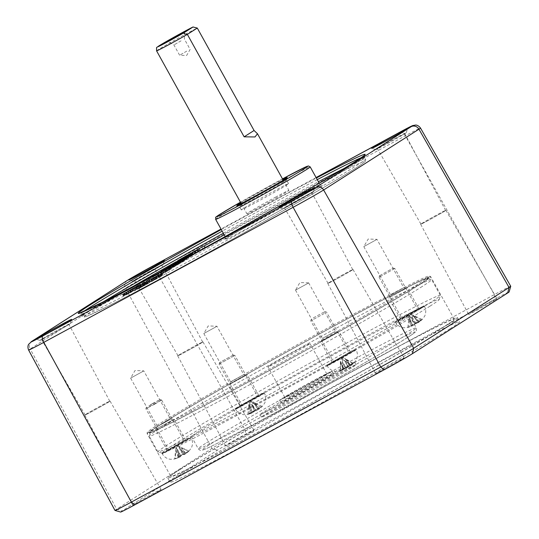 <?xml version="1.0" encoding="UTF-8"?>
<svg xmlns="http://www.w3.org/2000/svg" width="539" height="539" viewBox="0 0 539 539"><rect width="100%" height="100%" fill="white"/><g stroke="black" fill="none" stroke-linecap="round" stroke-linejoin="round"><path stroke-width="0.4" stroke-dasharray="2.69 2.02" d="M269.318 365.86A24.033 0.586 151 0 1 292.63 352.526A24.033 0.586 151 0 1 309.972 343.579A24.033 0.586 151 0 1 308.584 344.589A24.033 0.586 151 0 1 285.272 357.923A24.033 0.586 151 0 1 267.937 366.877A24.033 0.586 151 0 1 269.318 365.86M286.209 396.327A24.033 0.586 151 0 1 309.521 382.993A24.033 0.586 151 0 1 326.856 374.046A24.033 0.586 151 0 1 325.475 375.056A24.033 0.586 151 0 1 302.163 388.39A24.033 0.586 151 0 1 284.821 397.344A24.033 0.586 151 0 1 286.209 396.327M330.38 372.402A30.036 0.734 -29 0 0 332.112 371.128A30.036 0.734 -29 0 0 310.437 382.319A30.036 0.734 -29 0 0 281.304 398.988A30.036 0.734 -29 0 0 279.566 400.255A30.036 0.734 -29 0 0 301.24 389.064A30.036 0.734 -29 0 0 330.38 372.402M331.835 375.029A30.036 0.734 -29 0 0 333.567 373.756A30.036 0.734 -29 0 0 311.899 384.947A30.036 0.734 -29 0 0 282.759 401.616A30.036 0.734 -29 0 0 281.021 402.882A30.036 0.734 -29 0 0 302.696 391.691A30.036 0.734 -29 0 0 331.835 375.029M351.468 364.391A54.068 1.321 -29 0 0 354.588 362.107A54.068 1.321 -29 0 0 315.578 382.245A54.068 1.321 -29 0 0 263.126 412.247A54.068 1.321 -29 0 0 260.007 414.531A54.068 1.321 -29 0 0 299.017 394.393A54.068 1.321 -29 0 0 351.468 364.391M352.924 367.019A54.068 1.321 -29 0 0 356.043 364.735A54.068 1.321 -29 0 0 317.033 384.873A54.068 1.321 -29 0 0 264.582 414.875A54.068 1.321 -29 0 0 261.462 417.159A54.068 1.321 -29 0 0 300.472 397.021A54.068 1.321 -29 0 0 352.924 367.019M338.33 331.748L320.543 341.497L338.33 331.748M349.979 352.762L332.192 362.511L349.979 352.762M156.256 429.037L174.043 419.288L156.256 429.037M167.905 450.052L185.685 440.302L167.905 450.052M229.486 384.422L247.273 374.672L229.486 384.422M241.135 405.429L258.915 395.68L241.135 405.429M389.468 297.515L407.255 287.765L389.468 297.515M401.117 318.522L418.897 308.773L401.117 318.522M430.048 306.118A158.453 3.874 151 0 1 278.009 393.12A158.453 3.874 151 0 1 162.098 453.117A158.453 3.874 151 0 1 171.153 446.353A158.453 3.874 151 0 1 326.526 357.532A158.453 3.874 151 0 1 439.191 299.522A158.453 3.874 151 0 1 430.048 306.118M167.238 445.059A161.457 3.941 -29 0 0 157.927 451.891A161.457 3.941 -29 0 0 158.021 451.951A161.457 3.941 -29 0 0 276.123 390.809A161.457 3.941 -29 0 0 431.045 302.163A161.457 3.941 -29 0 0 440.363 295.446A161.457 3.941 -29 0 0 440.356 295.338A161.457 3.941 -29 0 0 323.865 355.477A161.457 3.941 -29 0 0 167.238 445.059M418.399 285.111A158.453 3.874 151 0 1 263.025 373.931A158.453 3.874 151 0 1 150.361 431.941A158.453 3.874 151 0 1 159.504 425.345A158.453 3.874 151 0 1 311.542 338.351A158.453 3.874 151 0 1 427.454 278.346A158.453 3.874 151 0 1 418.399 285.111M422.313 286.404A161.457 3.941 151 0 1 265.687 375.986A161.457 3.941 151 0 1 149.195 436.132A161.457 3.941 151 0 1 149.188 436.024A161.457 3.941 151 0 1 158.506 429.3A161.457 3.941 151 0 1 313.428 340.655A161.457 3.941 151 0 1 431.537 279.519A161.457 3.941 151 0 1 431.624 279.579A161.457 3.941 151 0 1 422.313 286.404M198.756 431.402A124.664 3.045 -29 0 0 191.567 436.678A124.664 3.045 -29 0 0 281.513 390.236A124.664 3.045 -29 0 0 402.444 321.076A124.664 3.045 -29 0 0 409.633 315.8A124.664 3.045 -29 0 0 319.688 362.242A124.664 3.045 -29 0 0 198.756 431.402M450.092 328.729A165.513 4.042 151 0 1 289.544 420.555A165.513 4.042 151 0 1 170.108 482.223A165.513 4.042 151 0 1 179.642 475.223A165.513 4.042 151 0 1 340.19 383.397A165.513 4.042 151 0 1 459.626 321.736A165.513 4.042 151 0 1 450.092 328.729M447.768 324.525A165.513 4.042 151 0 1 287.213 416.351A165.513 4.042 151 0 1 167.777 478.019A165.513 4.042 151 0 1 177.311 471.025A165.513 4.042 151 0 1 337.859 379.2A165.513 4.042 151 0 1 457.301 317.532A165.513 4.042 151 0 1 447.768 324.525M390.425 296.996L406.17 288.358L390.425 296.996M403.293 287.974L390.586 294.941L403.293 287.974M230.429 383.909L246.175 375.272L230.429 383.909M243.298 374.888L230.598 381.855L243.298 374.888M157.24 428.505L172.985 419.868L157.24 428.505M170.108 419.49L157.408 426.45L170.108 419.49M322.133 340.52L337.879 331.883L322.133 340.52M335.002 331.498L322.302 338.465L335.002 331.498M376.505 239.646L363.798 246.613L376.505 239.646M308.214 283.177L295.513 290.137L308.214 283.177M143.32 371.162L130.62 378.122L143.32 371.162M216.51 326.56L203.809 333.526L216.51 326.56M419.396 284.572A159.659 3.901 151 0 1 264.528 373.15A159.659 3.901 151 0 1 149.316 432.628A159.659 3.901 151 0 1 158.513 425.884A159.659 3.901 151 0 1 313.381 337.306A159.659 3.901 151 0 1 428.593 277.821A159.659 3.901 151 0 1 419.396 284.572M142.026 284.767L147.127 282.018A15.463 0.377 -29 0 1 145.328 282.894A24.255 0.593 -29 0 1 144.479 283.231A35.244 0.862 -29 0 1 144.337 283.224A35.244 0.862 -29 0 1 144.412 283.103A34.321 0.835 -29 0 1 145.22 282.49A21.264 0.519 -29 0 1 145.901 282.045A21.264 0.519 -29 0 1 146.628 281.587L144.135 282.894A21.661 0.532 -29 0 0 141.932 284.248A27.826 0.68 -29 0 0 141.872 284.282A27.826 0.68 -29 0 0 140.645 285.104A31.484 0.768 -29 0 0 140.214 285.502A28.041 0.687 -29 0 0 140.221 285.508A28.041 0.687 -29 0 0 140.753 285.36A15.995 0.391 -29 0 0 142.026 284.767L142.902 286.344L148.003 283.595A15.463 0.377 -29 0 1 146.197 284.471A24.255 0.593 -29 0 1 145.355 284.808A35.244 0.862 -29 0 1 145.213 284.801A35.244 0.862 -29 0 1 145.287 284.68A34.321 0.835 -29 0 1 146.096 284.066A21.264 0.519 -29 0 1 146.776 283.622A21.264 0.519 -29 0 1 147.504 283.164L145.011 284.471A21.661 0.532 -29 0 0 142.801 285.825A27.826 0.68 -29 0 0 142.747 285.859A27.826 0.68 -29 0 0 141.521 286.681A31.484 0.768 -29 0 0 141.09 287.078A28.041 0.687 -29 0 0 141.09 287.085A28.041 0.687 -29 0 0 141.629 286.937A15.995 0.391 -29 0 0 142.902 286.344M143.657 285.178L142.781 283.602A16.231 0.398 -29 0 0 151.163 278.535A16.231 0.398 -29 0 0 143.185 282.557A21.095 0.519 -29 0 1 147.753 280.408A21.095 0.519 -29 0 1 142.464 283.757A16.716 0.411 -29 0 0 134.063 288.675A16.716 0.411 -29 0 0 133.099 289.382A16.716 0.411 -29 0 0 141.373 285.219L142.249 286.795A16.716 0.411 -29 0 1 133.975 290.959A16.716 0.411 -29 0 1 134.939 290.251A16.716 0.411 -29 0 1 143.34 285.333A21.095 0.519 -29 0 0 148.629 281.978A21.095 0.519 -29 0 0 144.061 284.134A16.231 0.398 -29 0 1 152.038 280.112A16.231 0.398 -29 0 1 143.657 285.178A20.738 0.505 -29 0 0 138.53 288.25A20.738 0.505 -29 0 0 137.33 289.126A20.738 0.505 -29 0 0 142.249 286.795M142.781 283.602A20.738 0.505 -29 0 0 137.654 286.674A20.738 0.505 -29 0 0 136.461 287.55A20.738 0.505 -29 0 0 141.373 285.219M151.001 279.896L156.404 276.844L152.564 278.852A14.412 0.35 -29 0 1 151.58 279.29A19.431 0.472 -29 0 1 151.344 279.337A19.431 0.472 -29 0 1 151.378 279.283A19.492 0.478 -29 0 1 152.045 278.791A14.614 0.357 -29 0 1 152.362 278.582A14.614 0.357 -29 0 1 153.413 277.935L157.705 275.449L153.096 277.908A15.409 0.377 -29 0 0 148.919 280.381A23.372 0.573 -29 0 0 148.057 280.913A23.372 0.573 -29 0 0 146.776 281.809A23.635 0.579 -29 0 0 146.709 281.904A23.635 0.579 -29 0 0 147.659 281.567A15.995 0.391 -29 0 0 151.001 279.896L151.877 281.473L157.28 278.42L153.433 280.428A14.412 0.35 -29 0 1 152.456 280.866A19.431 0.472 -29 0 1 152.22 280.913A19.431 0.472 -29 0 1 152.247 280.859A19.492 0.478 -29 0 1 152.921 280.368A14.614 0.357 -29 0 1 153.238 280.159A14.614 0.357 -29 0 1 154.282 279.512L158.574 277.026L153.965 279.485A15.409 0.377 -29 0 0 149.795 281.951A23.372 0.573 -29 0 0 148.932 282.49A23.372 0.573 -29 0 0 147.652 283.386A23.635 0.579 -29 0 0 147.585 283.48A23.635 0.579 -29 0 0 148.535 283.143A15.995 0.391 -29 0 0 151.877 281.473M159.605 276.723L161.875 275.523L159.605 276.723L158.735 275.153L157.961 275.692L160.999 273.947L158.735 275.153M155.279 276.992L154.976 277.194A18.124 0.445 -29 0 0 154.43 277.632A18.124 0.445 -29 0 0 154.572 277.619L161.37 273.866A18.124 0.445 -29 0 0 161.916 273.428A18.124 0.445 -29 0 0 161.774 273.441L155.279 276.992M156.155 278.569L155.845 278.771A18.124 0.445 -29 0 0 155.306 279.209A18.124 0.445 -29 0 0 155.441 279.195L162.246 275.442A18.124 0.445 -29 0 0 162.785 274.998A18.124 0.445 -29 0 0 162.65 275.018L156.155 278.569M125.035 294.934L127.305 293.728L125.035 294.934L124.165 293.357L123.391 293.896L126.429 292.158L124.165 293.357M123.33 293.782L123.027 293.984A18.124 0.445 -29 0 0 122.481 294.422A18.124 0.445 -29 0 0 122.616 294.402L129.421 290.649A18.124 0.445 -29 0 0 129.96 290.211A18.124 0.445 -29 0 0 129.825 290.231L123.33 293.782M124.206 295.359L123.896 295.554A18.124 0.445 -29 0 0 123.357 295.999A18.124 0.445 -29 0 0 123.492 295.978L130.297 292.226A18.124 0.445 -29 0 0 130.836 291.788A18.124 0.445 -29 0 0 130.701 291.801L124.206 295.359M283.952 208.02A17.423 0.424 -29 0 0 282.962 208.761A17.423 0.424 -29 0 0 295.702 202.165A17.423 0.424 -29 0 0 312.425 192.598A17.423 0.424 -29 0 0 313.428 191.877A17.423 0.424 -29 0 0 301.038 198.251A17.423 0.424 -29 0 0 283.952 208.02M376.835 148.818A17.423 0.424 -29 0 0 375.838 149.559A17.423 0.424 -29 0 0 388.585 142.963A17.423 0.424 -29 0 0 405.301 133.396A17.423 0.424 -29 0 0 406.305 132.675A17.423 0.424 -29 0 0 393.915 139.049A17.423 0.424 -29 0 0 376.835 148.818M133.888 280.415A17.423 0.424 -29 0 0 132.897 281.156A17.423 0.424 -29 0 0 145.645 274.553A17.423 0.424 -29 0 0 162.36 264.993A17.423 0.424 -29 0 0 163.364 264.265A17.423 0.424 -29 0 0 150.974 270.645A17.423 0.424 -29 0 0 133.888 280.415M40.984 339.631A17.423 0.424 -29 0 0 39.994 340.372A17.423 0.424 -29 0 0 52.734 333.769A17.423 0.424 -29 0 0 69.457 324.208A17.423 0.424 -29 0 0 70.461 323.481A17.423 0.424 -29 0 0 58.071 329.861A17.423 0.424 -29 0 0 40.984 339.631M403.138 358.61A16.204 0.398 -29 0 0 404.075 357.923A16.204 0.398 -29 0 0 392.372 363.966A16.204 0.398 -29 0 0 376.66 372.954A16.204 0.398 -29 0 0 375.723 373.642A16.204 0.398 -29 0 0 387.413 367.605A16.204 0.398 -29 0 0 403.138 358.61M328.615 282.867A14.425 0.35 151 0 1 342.602 274.863A14.425 0.35 151 0 1 353.011 269.487A14.425 0.35 151 0 1 352.183 270.1A14.425 0.35 151 0 1 338.189 278.104A14.425 0.35 151 0 1 327.786 283.474A14.425 0.35 151 0 1 328.615 282.867M496.035 299.401A16.204 0.398 -29 0 0 496.965 298.714A16.204 0.398 -29 0 0 485.268 304.757A16.204 0.398 -29 0 0 469.55 313.745A16.204 0.398 -29 0 0 468.613 314.432A16.204 0.398 -29 0 0 480.31 308.396A16.204 0.398 -29 0 0 496.035 299.401M421.505 223.658A14.425 0.35 151 0 1 435.499 215.654A14.425 0.35 151 0 1 445.908 210.277A14.425 0.35 151 0 1 445.079 210.89A14.425 0.35 151 0 1 431.079 218.895A14.425 0.35 151 0 1 420.676 224.264A14.425 0.35 151 0 1 421.505 223.658M253.074 430.998A16.204 0.398 -29 0 0 254.01 430.317A16.204 0.398 -29 0 0 242.314 436.354A16.204 0.398 -29 0 0 226.596 445.349A16.204 0.398 -29 0 0 225.659 446.029A16.204 0.398 -29 0 0 237.355 439.992A16.204 0.398 -29 0 0 253.074 430.998M178.55 355.255A14.425 0.35 151 0 1 192.538 347.257A14.425 0.35 151 0 1 202.954 341.881A14.425 0.35 151 0 1 202.118 342.487A14.425 0.35 151 0 1 188.124 350.491A14.425 0.35 151 0 1 177.722 355.868A14.425 0.35 151 0 1 178.55 355.255M160.184 490.214A16.204 0.398 -29 0 0 161.121 489.527A16.204 0.398 -29 0 0 149.418 495.563A16.204 0.398 -29 0 0 133.699 504.558A16.204 0.398 -29 0 0 132.769 505.238A16.204 0.398 -29 0 0 144.459 499.202A16.204 0.398 -29 0 0 160.184 490.214M85.661 414.464A14.425 0.35 151 0 1 99.648 406.467A14.425 0.35 151 0 1 110.057 401.09A14.425 0.35 151 0 1 109.228 401.696A14.425 0.35 151 0 1 95.235 409.701A14.425 0.35 151 0 1 84.825 415.077A14.425 0.35 151 0 1 85.661 414.464M285.407 207.232A15.631 0.384 151 0 1 300.573 198.561A15.631 0.384 151 0 1 311.845 192.74A15.631 0.384 151 0 1 310.949 193.4A15.631 0.384 151 0 1 295.79 202.064A15.631 0.384 151 0 1 284.511 207.892A15.631 0.384 151 0 1 285.407 207.232M328.871 282.726A14.108 0.344 151 0 1 342.561 274.897A14.108 0.344 151 0 1 352.735 269.641A14.108 0.344 151 0 1 351.927 270.241A14.108 0.344 151 0 1 338.243 278.063A14.108 0.344 151 0 1 328.062 283.319A14.108 0.344 151 0 1 328.871 282.726M42.453 338.829A15.631 0.384 151 0 1 57.619 330.158A15.631 0.384 151 0 1 68.891 324.337A15.631 0.384 151 0 1 67.988 324.997A15.631 0.384 151 0 1 52.835 333.668A15.631 0.384 151 0 1 41.557 339.489A15.631 0.384 151 0 1 42.453 338.829M85.917 414.329A14.108 0.344 151 0 1 99.607 406.5A14.108 0.344 151 0 1 109.781 401.245A14.108 0.344 151 0 1 108.972 401.838A14.108 0.344 151 0 1 95.288 409.667A14.108 0.344 151 0 1 85.108 414.922A14.108 0.344 151 0 1 85.917 414.329M135.35 279.62A15.631 0.384 151 0 1 150.509 270.949A15.631 0.384 151 0 1 161.781 265.127A15.631 0.384 151 0 1 160.885 265.788A15.631 0.384 151 0 1 145.725 274.459A15.631 0.384 151 0 1 134.447 280.28A15.631 0.384 151 0 1 135.35 279.62M178.813 355.113A14.108 0.344 151 0 1 192.497 347.291A14.108 0.344 151 0 1 202.677 342.036A14.108 0.344 151 0 1 201.862 342.629A14.108 0.344 151 0 1 188.178 350.458A14.108 0.344 151 0 1 177.998 355.713A14.108 0.344 151 0 1 178.813 355.113M378.304 148.023A15.631 0.384 151 0 1 393.463 139.352A15.631 0.384 151 0 1 404.742 133.531A15.631 0.384 151 0 1 403.839 134.191A15.631 0.384 151 0 1 388.68 142.855A15.631 0.384 151 0 1 377.401 148.683A15.631 0.384 151 0 1 378.304 148.023M421.767 223.517A14.108 0.344 151 0 1 435.451 215.688A14.108 0.344 151 0 1 445.632 210.432A14.108 0.344 151 0 1 444.816 211.032A14.108 0.344 151 0 1 431.133 218.854A14.108 0.344 151 0 1 420.952 224.109A14.108 0.344 151 0 1 421.767 223.517M242.867 208.755A27.038 0.66 -29 0 0 241.304 209.9A27.038 0.66 -29 0 0 260.815 199.828A27.038 0.66 -29 0 0 287.038 184.823A27.038 0.66 -29 0 0 288.594 183.684A27.038 0.66 -29 0 0 269.089 193.757A27.038 0.66 -29 0 0 242.867 208.755M180.134 469.496A162.057 3.962 -29 0 0 170.796 476.341A162.057 3.962 -29 0 0 287.745 415.967A162.057 3.962 -29 0 0 444.944 326.055A162.057 3.962 -29 0 0 454.276 319.209A162.057 3.962 -29 0 0 337.333 379.584A162.057 3.962 -29 0 0 180.134 469.496M202.435 249.085L179.649 261.637L184.358 258.639L205.076 247.408M193.508 254.779L172.076 266.468L192.847 254.92L178.315 262.486L198.931 251.322L175.512 264.528L193.508 254.779L193.171 254.172M186.784 259.064L167.831 269.17L191.769 255.89L184.068 260.202L181.313 261.961L186.784 259.064L186.191 257.986M130.451 291.74L133.84 289.76A15.995 0.391 -29 0 1 137.182 288.089A23.635 0.579 -29 0 1 138.125 287.752A23.635 0.579 -29 0 1 138.065 287.853A23.372 0.573 -29 0 1 135.922 289.281A15.409 0.377 -29 0 1 131.745 291.747L127.137 294.206L131.428 291.72A14.614 0.357 -29 0 0 132.796 290.871A19.492 0.478 -29 0 0 133.463 290.373A19.431 0.472 -29 0 0 133.497 290.319A19.431 0.472 -29 0 0 133.261 290.366A14.412 0.35 -29 0 0 132.277 290.811L130.451 291.74L129.576 290.164L127.561 291.235L128.437 292.812M138.402 287.26L143.495 284.504A15.995 0.391 -29 0 1 144.775 283.912A28.041 0.687 -29 0 1 145.308 283.77L145.308 283.77A31.484 0.768 -29 0 1 144.876 284.174A27.826 0.68 -29 0 1 143.596 285.023A21.661 0.532 -29 0 1 141.393 286.377L138.9 287.685A21.264 0.519 -29 0 0 140.308 286.782A34.321 0.835 -29 0 0 141.117 286.169A35.244 0.862 -29 0 0 141.191 286.047A35.244 0.862 -29 0 0 141.05 286.041A24.255 0.593 -29 0 0 140.201 286.377A15.463 0.377 -29 0 0 138.402 287.26L137.526 285.683L135.734 286.627L136.61 288.203M171.227 269.001L161.633 274.459L169.327 269.958L168.451 268.382L168.013 268.692L168.889 270.268L149.936 280.556L158.513 275.672L151.951 279.532L151.075 277.956L151.499 277.652L152.369 279.229L171.227 269.001L171.847 268.563L170.971 266.987L170.358 267.432L171.227 269.001M157.637 274.102L153.292 276.83L170.358 267.432L149.06 278.98L148.515 279.37L149.384 280.947L149.936 280.556L149.06 278.98L157.637 274.102L158.513 275.672M179.379 263.78L153.952 278.016L179.379 263.78L178.51 262.21L173.693 265.276L174.569 266.852M180.093 260.991L180.969 262.567L162.017 272.855L183.307 261.307L173.713 266.758L181.4 262.257L180.531 260.681M160.588 271.669L161.464 273.246L162.017 272.855L161.141 271.279M163.627 270.046L164.449 271.535L164.031 271.831L163.155 270.255M183.051 259.293L183.927 260.869L183.307 261.307L182.566 259.96M510.743 286.27A29.207 0.714 -29 0 0 494.324 294.611L244.976 429.677A29.207 0.714 -29 0 0 211.982 448.421L116.646 509.187A29.207 0.714 -29 0 0 114.962 510.42M126.429 292.158L127.292 293.728L126.422 292.151M123.391 293.896L124.28 295.48L123.391 293.896M127.137 294.206L126.267 292.63L130.559 290.144A14.614 0.357 -29 0 0 131.92 289.295A19.492 0.478 -29 0 0 132.594 288.803A19.431 0.472 -29 0 0 132.621 288.742A19.431 0.472 -29 0 0 132.385 288.789A14.412 0.35 -29 0 0 131.408 289.234L129.576 290.164M126.267 292.63L130.876 290.171L131.745 291.747M130.876 290.171A15.409 0.377 -29 0 0 135.046 287.705A23.372 0.573 -29 0 0 137.189 286.276A23.635 0.579 -29 0 0 137.256 286.175A23.635 0.579 -29 0 0 136.306 286.512A15.995 0.391 -29 0 0 132.965 288.19L133.84 289.76M132.965 288.19L127.561 291.235M157.961 275.692L158.85 277.268L157.961 275.692M160.999 273.947L161.862 275.517L160.999 273.947M156.404 276.844L157.28 278.42M157.705 275.449L158.574 277.026M153.096 277.908L153.965 279.485M143.185 282.557L144.061 284.134M142.464 283.757L143.34 285.333M134.649 290.164L133.773 288.587L138.024 286.108A21.264 0.519 -29 0 0 139.433 285.205A34.321 0.835 -29 0 0 140.241 284.599A35.244 0.862 -29 0 0 140.315 284.471A35.244 0.862 -29 0 0 140.174 284.471A24.255 0.593 -29 0 0 139.325 284.801A15.463 0.377 -29 0 0 137.526 285.683M133.773 288.587L135.767 287.516L136.637 289.093M135.767 287.516L138.206 286.148L139.082 287.725M138.206 286.148L140.517 284.801L141.393 286.377M140.517 284.801A21.661 0.532 -29 0 0 142.727 283.453A27.826 0.68 -29 0 0 144.007 282.598A31.484 0.768 -29 0 0 144.439 282.2A28.041 0.687 -29 0 0 144.432 282.193A28.041 0.687 -29 0 0 143.9 282.335A15.995 0.391 -29 0 0 142.626 282.928L140.383 284.08L141.258 285.657M140.383 284.08L138.516 285.084L139.385 286.66M138.516 285.084L137.047 285.892L137.923 287.469M137.047 285.892L135.734 286.627M148.919 281.068L149.795 282.645M150.88 279.108L151.749 280.684M146.392 281.574L147.268 283.15M143.967 283.784L144.843 285.36M145.934 282.726L146.81 284.302M147.699 281.756L148.575 283.332M160.757 272.882L161.633 274.459M166.834 269.096L167.71 270.672M160.696 272.539L161.572 274.115M155.636 275.53L156.512 277.107M153.292 276.83L154.161 278.4M157.092 274.472L157.961 276.049M152.422 277.376L153.292 278.953M166.079 269.588L166.955 271.164M161.309 272.505L162.185 274.082M173.693 265.276L153.083 276.44L176.098 263.51L176.974 265.087M176.098 263.51L178.51 262.21M172.103 266.057L172.979 267.634M165.143 269.83L166.019 271.407M168.828 267.479L169.704 269.055M166.423 268.786L167.292 270.362M162.738 271.13L163.607 272.707M156.31 274.614L157.186 276.19M160.198 272.134L161.073 273.711M157.792 273.441L158.661 275.018M153.083 276.44L153.952 278.016M172.864 265.235L173.713 266.758M178.914 261.402L179.79 262.978M172.776 264.838L173.646 266.414M167.717 267.829L168.592 269.406M165.372 269.129L166.241 270.706M169.259 266.94L170.041 268.355M169.832 266.596L170.593 267.977M164.536 269.743L165.372 271.252M178.268 262.082L179.029 263.463M173.39 264.804L174.265 266.381M185.301 258.471L185.935 259.609M180.444 260.384L181.313 261.961M183.321 258.861L184.068 260.202M190.483 255.641L190.914 256.429M191.365 255.156L191.769 255.89M167.757 267.088L168.633 268.658M167.097 267.836L167.831 269.17M173.915 265.868L181.387 261.684L170.378 267.755L173.915 265.868L173.046 264.299M178.301 261.516L179.177 263.093M180.518 260.108L181.387 261.684M169.509 266.178L170.378 267.755M192.322 254.637L192.686 255.304M174.643 262.951L175.512 264.528M195.118 253.101L195.381 253.586M195.987 252.629L196.223 253.047M180.221 259.488L181.097 261.058M177.446 260.91L178.315 262.486M176.421 261.9L177.156 263.227M191.972 253.343L192.847 254.92M188.61 255.19L189.485 256.766M172.48 264.076L173.356 265.653M171.321 265.114L172.076 266.468M201.795 247.138L202.664 248.708M197.8 249.678L198.675 251.255M190.84 253.451L191.709 255.028M194.673 251.376L195.394 252.676M192.113 252.407L192.989 253.984M188.428 254.758L189.304 256.335M182 258.235L182.876 259.811M186.049 256.045L186.763 257.332M183.482 257.063L184.358 258.639M178.827 260.162L179.649 261.637M120.621 512.05A25.057 0.613 151 0 1 122.057 510.979L217.392 450.213A25.057 0.613 151 0 1 245.69 434.138L495.038 299.071A25.057 0.613 151 0 1 509.126 291.929M181.043 40.836L173.915 44.953L181.043 40.836M186.757 51.138L179.622 55.247L186.757 51.138M275.368 197.261A24.033 0.586 151 0 1 288.884 190.395A24.033 0.586 151 0 1 260.357 206.828A24.033 0.586 151 0 1 246.849 213.693A24.033 0.586 151 0 1 275.368 197.261M232.902 355.241L219.595 362.538L232.902 355.241M219.548 363.859L234.889 355.437L219.548 363.859M257.393 408.771L262.035 406.5L247.63 414.43L257.393 408.771M236.035 408.212A16.52 0.404 151 0 1 251.976 399.076A16.52 0.404 151 0 1 264.171 392.769A16.52 0.404 151 0 1 263.409 393.349A16.52 0.404 151 0 1 247.468 402.485A16.52 0.404 151 0 1 235.273 408.791A16.52 0.404 151 0 1 236.035 408.212M242.26 404.836L257.602 396.408L242.26 404.836M251.053 412.773L249.759 405.82L248.924 403.879L248.782 406.298L251.477 413.204L252.461 412.719A33.02 10.874 67.9 0 1 251.053 412.773A30.703 23.932 -54.6 0 0 252.825 411.884A30.703 23.932 -54.6 0 0 254.556 410.873L252.111 404.54L256.092 410.752A33.02 11.043 -124.9 0 1 254.556 410.873M256.092 410.752L258.08 409.62L254.098 403.408L251.78 402.323L252.111 404.54M259.306 408.818L258.329 409.303A33.02 11.043 -124.9 0 0 259.03 407.976L253.916 403.374L252.751 401.696L254.893 402.889L259.306 408.818A33.02 30.858 -140 0 0 262.23 406.406A30.703 8.759 24 0 1 262.203 406.433A30.703 8.759 24 0 1 261.044 407.174A33.02 31.026 74.8 0 1 258.08 409.62M253.236 402.633L258.282 409.411L253.916 403.374M259.03 407.976A30.703 23.056 -4.8 0 1 257.319 408.966A30.703 23.056 -4.8 0 1 255.526 409.876L251.565 404.648L254.698 411.27A33.02 10.874 67.9 0 0 255.526 409.876M254.698 411.27L252.71 412.402L249.577 405.779L249.894 403.246L251.565 404.648M235.273 408.791L235.496 409.189A16.52 0.404 151 0 1 236.257 408.609A16.52 0.404 151 0 1 252.198 399.473A16.52 0.404 151 0 1 264.393 393.167A16.52 0.404 151 0 1 263.632 393.746A16.52 0.404 151 0 1 247.691 402.882A16.52 0.404 151 0 1 235.496 409.189C237.335 412.328 240.057 414.161 243.662 414.686L247.63 414.43A33.041 33.041 0 0 0 251.625 413.144L251.477 413.204A33.02 31.026 74.8 0 1 247.852 414.343A30.703 7.883 -81.4 0 0 249.038 413.568A33.02 30.858 -140 0 0 252.71 412.402M249.49 404.843L252.569 412.712L249.759 405.82M249.894 403.246L249.813 402.337L251.652 401.339L252.751 401.696M251.78 402.323L251.033 401.744L249.186 402.741L248.924 403.879M251.033 401.744L251.652 401.339M249.813 402.337L249.186 402.741M261.044 407.174L254.098 403.408M262.23 406.406L254.893 402.889M249.038 413.568L249.577 405.779M247.852 414.343L248.782 406.298M379.88 275.53L393.234 268.058L379.88 275.53M394.528 268.651L379.112 277.268L394.528 268.651M417.173 322.43L407.612 327.523L422.084 319.411L417.173 322.43M423.513 306.085A16.52 0.404 151 0 1 424.153 305.862A16.52 0.404 151 0 1 411.951 313.085A16.52 0.404 151 0 1 395.889 321.662A16.52 0.404 151 0 1 395.255 321.884A16.52 0.404 151 0 1 407.457 314.661A16.52 0.404 151 0 1 423.513 306.085M417.24 309.629L401.824 318.239L417.24 309.629M414.74 323.393L412.18 317.39L411.816 315.268L414.141 316.339L418.143 322.484L416.182 323.535A33.02 9.15 -125.7 0 1 414.74 323.393A30.703 23.48 -49.8 0 1 412.989 324.444A30.703 23.48 -49.8 0 1 411.203 325.388L409.808 318.731L412.517 325.596A33.02 9.318 66.8 0 1 411.203 325.388M395.255 321.884L395.478 322.282A16.52 0.404 151 0 1 407.679 315.059A16.52 0.404 151 0 1 423.735 306.489A16.52 0.404 151 0 1 424.375 306.26A16.52 0.404 151 0 1 412.173 313.482A16.52 0.404 151 0 1 396.111 322.059A16.52 0.404 151 0 1 395.478 322.282C397.317 325.421 400.039 327.254 403.644 327.779L407.612 327.523A33.041 33.041 0 0 0 407.969 327.429A30.703 7.445 -82.4 0 1 407.821 327.463A33.02 31.417 85.6 0 0 411.479 326.236L412.604 325.623L409.808 318.731M407.969 327.429A30.703 7.445 -82.4 0 0 408.912 326.971L409.499 319.034L412.611 325.724A33.02 31.585 -135.2 0 1 408.912 326.971M412.611 325.724L414.572 324.673L411.459 317.983L409.815 316.494L409.499 319.034M418.837 321.547L413.831 316.649L418.23 322.612A33.02 9.15 -125.7 0 0 418.837 321.547A30.703 24.356 -7 0 1 417.112 322.591A30.703 24.356 -7 0 1 415.306 323.541A33.02 9.318 66.8 0 1 414.572 324.673M418.143 322.484A33.02 31.417 85.6 0 0 421.134 319.957A30.703 6.569 23.9 0 0 422.219 319.472A33.02 31.585 -135.2 0 1 419.746 321.608A33.02 31.585 -135.2 0 1 419.268 321.972L418.19 322.679L413.831 316.649M415.306 323.541L411.459 317.983M422.219 319.472L411.621 314.48L409.761 315.531L409.815 316.494M412.699 314.87L413.272 316.009M407.821 327.463L409.189 315.787L411.048 314.736L411.816 315.268M408.933 316.892L409.566 317.922M409.189 315.787L409.761 315.531M411.621 314.48L411.048 314.736M421.134 319.957L414.141 316.339M152.396 403.603L148.629 406.069L160.022 399.588L152.396 403.603M154.706 404.162L145.901 408.798L152.854 404.688L161.66 400.053L154.706 404.162M162.044 453.407A16.52 0.404 151 0 1 174.798 445.881A16.52 0.404 151 0 1 190.941 437.392A16.52 0.404 151 0 1 178.187 444.918A16.52 0.404 151 0 1 162.044 453.407L162.266 453.811A16.52 0.404 151 0 1 175.02 446.279A16.52 0.404 151 0 1 191.163 437.789A16.52 0.404 151 0 1 178.409 445.315A16.52 0.404 151 0 1 162.266 453.811C164.105 456.944 166.827 458.777 170.432 459.302L174.4 459.046L189.149 450.826L174.407 459.046A33.041 33.041 0 0 0 174.879 458.925A30.703 3.025 -83.3 0 0 174.885 458.925A30.703 3.025 -83.3 0 0 175.108 458.79L175.963 450.725L178.928 457.496A33.02 32.738 -156.9 0 1 175.108 458.79M177.419 445.14L168.613 449.769L181.69 442.33L184.372 441.03L177.419 445.14M188.94 451.076L179.278 446.521L184.473 454.451L185.847 453.636A33.02 32.738 -156.9 0 0 188.94 451.076A30.703 2.149 25.1 0 1 188.919 451.103A30.703 2.149 25.1 0 1 188.791 451.17A30.703 2.149 25.1 0 1 188.509 451.197L181.252 447.7L185.396 453.764A33.02 32.569 112.3 0 0 188.509 451.197M185.396 453.764L183.658 454.687L179.507 448.623L178.928 446.622L181.252 447.7M179.157 456.25L176.933 449.701L179.871 456.829L178.476 457.624A33.02 32.569 112.3 0 1 174.676 458.911L175.93 448.293L179.851 456.809A33.02 3.49 66.9 0 1 179.157 456.25A30.703 24.349 -37 0 0 182.829 454.202A33.02 3.322 -125.2 0 0 183.658 454.687M178.928 457.496L180.666 456.573L177.702 449.809L176.28 448.192L175.963 450.725M184.459 453.737L179.979 448.192L184.473 454.451A33.02 3.322 -125.2 0 0 184.459 453.737A30.703 25.225 -20.5 0 1 180.787 455.785A33.02 3.49 66.9 0 1 180.666 456.573M176.28 448.192L176.112 447.229L175.93 448.293M178.928 446.622L178.268 446.09L179.278 446.521M178.045 446.157L176.112 447.229M176.341 447.168L178.268 446.09M182.829 454.202L179.507 448.623M180.787 455.785L177.702 449.809M313.28 317.902L324.923 311.603L313.28 317.902M324.229 313.543L310.794 320.806L324.229 313.543M341.409 370.037L354.076 362.868L341.409 370.037M351.569 352.102A16.52 0.404 151 0 1 335.925 360.867A16.52 0.404 151 0 1 326.937 365.422A16.52 0.404 151 0 1 331.209 362.727A16.52 0.404 151 0 1 346.853 353.961A16.52 0.404 151 0 1 355.841 349.4A16.52 0.404 151 0 1 351.569 352.102M346.941 354.514L333.506 361.784L346.941 354.514M352.951 363.434L344.637 358.24L346.361 359.681L350.882 365.489A33.02 23.689 -126.2 0 0 352.951 363.434A30.703 16.884 15.4 0 1 351.704 364.148A30.703 16.884 15.4 0 1 350.343 364.795L344.623 360.517L348.181 366.904A33.02 23.521 71 0 0 350.343 364.795M348.181 366.904L345.964 368.13L342.406 361.743L342.508 359.345L344.623 360.517M343.249 369.72L343.235 369.794A33.02 23.521 71 0 1 340.459 370.583L340.365 360.604L340.641 362.774L343.249 369.72A33.02 22.901 68 0 1 340.486 370.333A30.703 17.484 -72.4 0 0 343.114 368.797A33.02 22.732 -128.6 0 0 345.964 368.13M340.459 370.583A30.703 17.76 -74.7 0 0 341.766 369.97A30.703 17.76 -74.7 0 0 343.067 369.222L342.386 361.939L345.937 368.386A33.02 23.689 -126.2 0 1 343.067 369.222M345.937 368.386L348.154 367.16L344.603 360.712L342.494 359.493L342.386 361.939M350.876 365.57L350.876 365.57A33.02 22.732 -128.6 0 0 352.924 363.677A30.703 18.36 15.8 0 1 350.303 365.213A33.02 22.901 68 0 1 348.154 367.16M342.494 359.493L342.083 358.718L340.715 359.432L340.365 360.604L343.734 369.586M342.508 359.345L342.09 358.624L343.464 357.909L344.637 358.24L350.471 365.86M342.09 358.624L340.715 359.432M342.083 358.718L343.464 357.909M343.114 368.797L342.406 361.743M340.486 370.333L340.641 362.774M350.303 365.213L344.603 360.712M352.924 363.677L346.361 359.681M205.453 443.482A124.664 3.045 -29 0 0 198.264 448.758A124.664 3.045 -29 0 0 288.21 402.316A124.664 3.045 -29 0 0 409.141 333.156A124.664 3.045 -29 0 0 416.33 327.88A124.664 3.045 -29 0 0 326.385 374.322A124.664 3.045 -29 0 0 205.453 443.482M408.138 337.111A121.659 2.971 151 0 1 270.726 415.185A121.659 2.971 151 0 1 209.368 444.783A121.659 2.971 151 0 1 346.779 366.709A121.659 2.971 151 0 1 408.138 337.111M156.546 426.949A162.057 3.962 -29 0 0 147.214 433.794A162.057 3.962 -29 0 0 264.157 373.419A162.057 3.962 -29 0 0 421.357 283.507A162.057 3.962 -29 0 0 430.695 276.662A162.057 3.962 -29 0 0 313.745 337.037A162.057 3.962 -29 0 0 156.546 426.949M140.645 285.104L141.521 286.681M146.628 281.587L147.504 283.164M146.776 281.809L147.652 283.386M153.413 277.935L154.282 279.512M154.976 277.194L155.845 278.771M123.027 293.984L123.896 295.554M240.832 202.846A28.836 0.707 151 0 1 282.867 179.548M285.003 181.151A27.038 0.66 -29 0 0 286.559 180.006A27.038 0.66 -29 0 0 267.048 190.078A27.038 0.66 -29 0 0 240.825 205.076A27.038 0.66 -29 0 0 239.269 206.221A27.038 0.66 -29 0 0 258.781 196.149A27.038 0.66 -29 0 0 285.003 181.151M215.62 219.326A54.068 1.321 151 0 1 218.74 217.042A54.068 1.321 151 0 1 271.184 187.046A54.068 1.321 151 0 1 310.201 166.901M282.51 178.894A52.27 1.28 -29 0 0 240.475 202.199L282.51 178.894M319.337 187.821A55.874 1.368 151 0 1 256.234 223.672A55.874 1.368 151 0 1 228.037 237.275A55.874 1.368 151 0 1 291.141 201.424A55.874 1.368 151 0 1 319.337 187.821M228.637 234.903A54.068 1.321 -29 0 0 225.524 237.187A54.068 1.321 -29 0 0 264.541 217.042A54.068 1.321 -29 0 0 316.993 187.046A54.068 1.321 -29 0 0 320.105 184.762A54.068 1.321 -29 0 0 281.088 204.908A54.068 1.321 -29 0 0 228.637 234.903M343.902 168.592A162.212 3.962 151 0 1 365.604 158.917A162.212 3.962 151 0 1 356.259 165.776A162.212 3.962 151 0 1 198.911 255.769A162.212 3.962 151 0 1 81.861 316.204A162.212 3.962 151 0 1 91.199 309.346A162.212 3.962 151 0 1 101.561 302.925M130.62 287.86A160.406 3.921 -29 0 0 93.55 310.127A160.406 3.921 -29 0 0 174.495 271.077A160.406 3.921 -29 0 0 355.659 168.148A160.406 3.921 -29 0 0 224.231 234.863M221.28 229.533A164.011 4.009 151 0 1 316.359 178.005M83.282 311.737A162.212 3.962 -29 0 0 80.695 314.102A162.212 3.962 -29 0 0 197.746 253.667A162.212 3.962 -29 0 0 355.093 163.674A162.212 3.962 -29 0 0 364.438 156.822A162.212 3.962 -29 0 0 361.063 157.765M317.262 179.635A162.212 3.962 -29 0 0 222.176 231.143M204.274 245.966A160.406 3.921 -29 0 0 199.032 248.897M194.66 251.342A160.406 3.921 -29 0 0 176.3 261.684M28.621 350.074A26.984 0.66 151 0 1 30.177 348.928L116.646 509.187L122.057 510.979M31.895 341.268A6.01 5.579 57.5 0 0 30.177 348.928L125.513 288.163A26.984 0.66 151 0 1 155.993 270.847L405.341 135.781L494.324 294.611L495.038 299.071M400.693 131.738A6.01 2.223 -118.4 0 1 405.341 135.781A26.984 0.66 151 0 1 420.514 128.073M151.338 266.798A6.01 2.223 -118.4 0 1 155.993 270.847L244.976 429.677L245.69 434.138M127.231 280.502A6.01 5.579 57.5 0 0 125.513 288.163L211.982 448.421L217.392 450.213M316.11 177.553L221.017 229.062M223.341 233.246A162.212 3.962 151 0 1 318.428 181.737M127.938 291.134L128.814 292.711M129.198 290.501L130.074 292.077M125.446 292.515L126.321 294.092M123.957 293.391L124.826 294.968M122.616 294.402L123.492 295.978M123.242 294.132L124.118 295.709M124.502 293.492L125.378 295.069M126.995 292.118L127.871 293.694M128.491 291.235L129.367 292.812M129.421 290.649L130.297 292.226M129.825 290.231L130.701 291.801M124.819 292.967L125.695 294.543M125.769 292.448L126.645 294.024M126.234 292.219L127.11 293.795M126.086 292.428L126.961 294.004M125.661 292.697L126.537 294.274M125.001 293.081L125.877 294.658M124.051 293.607L124.927 295.183M123.593 293.836L124.462 295.412M123.734 293.627L124.61 295.204M131.408 289.234L132.277 290.811M132.385 288.789L133.261 290.366M132.594 288.803L133.463 290.373M131.92 289.295L132.796 290.871M130.559 290.144L131.428 291.72M128.417 291.41L129.286 292.987M128.504 291.451L129.373 293.027M135.046 287.705L135.922 289.281M137.189 286.276L138.065 287.853M136.306 286.512L137.182 288.089M130.263 289.699L131.132 291.276M156.451 276.709L157.327 278.286M155.198 277.342L156.067 278.919M158.951 275.335L159.82 276.911M160.44 274.452L161.316 276.029M161.37 273.866L162.246 275.442M161.774 273.441L162.65 275.018M161.148 273.711L162.023 275.288M159.888 274.351L160.763 275.928M157.395 275.725L158.271 277.302M155.906 276.608L156.775 278.185M154.572 277.619L155.441 279.195M159.571 274.877L160.447 276.453M158.621 275.402L159.497 276.972M158.163 275.624L159.032 277.201M158.304 275.422L159.18 276.999M159.389 274.762L160.265 276.339M160.339 274.236L161.215 275.813M160.804 274.007L161.68 275.584M160.656 274.216L161.532 275.793M160.231 274.486L161.107 276.062M154.39 277.922L155.266 279.498M152.564 278.852L153.433 280.428M151.58 279.29L152.456 280.866M151.378 279.283L152.247 280.859M152.045 278.791L152.921 280.368M155.549 276.675L156.425 278.245M155.468 276.628L156.337 278.205M148.919 280.381L149.795 281.951M147.659 281.567L148.535 283.143M153.709 278.38L154.578 279.957M139.325 284.801L140.201 286.377M140.174 284.471L141.05 286.041M140.241 284.599L141.117 286.169M139.433 285.205L140.308 286.782M138.024 286.108L138.9 287.685M135.74 287.476L136.616 289.045M142.727 283.453L143.596 285.023M144.007 282.598L144.876 284.174M144.439 282.2L145.308 283.77L144.432 282.193M143.9 282.335L144.775 283.912M142.626 282.928L143.495 284.504M147.127 282.018L148.003 283.595M145.328 282.894L146.197 284.471M144.479 283.231L145.355 284.808M144.412 283.103L145.287 284.68M145.22 282.49L146.096 284.066M148.912 280.226L149.788 281.803M148.892 280.186L149.761 281.756M144.135 282.894L145.011 284.471M141.932 284.248L142.801 285.825M140.214 285.502L141.09 287.078L140.221 285.508M140.753 285.36L141.629 286.937M158.264 273.987L159.14 275.564M160.211 272.956L161.087 274.526M170.344 266.286L171.213 267.863M172.413 265.478L173.16 266.832M174.232 263.665L175.067 265.168M189.048 254.947L189.896 256.483M156.579 50.855A24.033 0.586 151 0 1 185.106 34.415A24.033 0.586 151 0 1 197.287 28.062M416.182 323.535L412.18 317.39M411.479 326.236L408.771 319.364M419.268 321.972L414.868 316.009M178.476 457.624L175.674 450.813M185.847 453.636L181.542 447.619M351.792 352.499A16.52 0.404 151 0 1 336.147 361.265A16.52 0.404 151 0 1 327.16 365.819A16.52 0.404 151 0 1 331.424 363.124A16.52 0.404 151 0 1 347.076 354.359A16.52 0.404 151 0 1 356.057 349.804A16.52 0.404 151 0 1 351.792 352.499M343.235 369.794L340.635 362.848M350.882 365.489L346.368 359.607M326.856 374.046L309.972 343.579M333.567 373.756L332.112 371.128M356.043 364.735L354.588 362.107M350.586 352.317L338.937 331.303M185.685 440.302L174.043 419.288M258.915 395.68L247.273 374.672M418.897 308.773L407.255 287.765M162.098 453.117L158.021 451.951M150.361 431.941L149.188 436.024M157.927 451.891L149.195 436.132M409.633 315.8L416.33 327.88L416.465 330.609C414.895 331.95 419.632 329.524 408.299 337.016C383.808 352.93 276.75 412.834 228.536 437.607C211.315 446.481 204.658 449.58 202.273 450.186L201.162 450.361C200.616 450.705 199.652 450.173 198.264 448.758L191.567 436.678M440.356 295.338L431.624 279.579M427.454 278.346L431.537 279.519M439.191 299.522L440.363 295.446M400.511 318.967L388.862 297.959M240.529 405.874L228.88 384.866M167.299 450.496L155.65 429.482M332.192 362.511L320.543 341.497M261.462 417.159L260.007 414.531M281.021 402.882L279.566 400.255M284.821 397.344L267.937 366.877M167.777 478.019L170.108 482.223M363.798 246.613L390.586 294.941L389.886 297.38M203.809 333.526L230.598 381.855L229.897 384.294M172.985 419.868L170.54 419.167L143.751 370.845L134.999 370.542L130.62 378.115L157.408 426.45L156.701 428.896M295.513 290.137L322.302 338.465L321.594 340.911M406.17 288.358L403.718 287.658L376.936 239.329L368.184 239.026L363.805 246.606M308.638 282.854L299.893 282.551L295.513 290.13M246.175 375.272L243.729 374.571L216.947 326.243L208.189 325.94L203.809 333.52M454.276 319.209L430.695 276.662L429.314 275.968C427.407 276.035 419.935 279.465 399.978 289.625L352.836 314.48C281.964 352.479 183.577 408.171 156.883 425.399C145.645 432.716 147.538 432.157 147.113 432.743L147.214 433.794L170.796 476.341M428.593 277.821L428.579 276.824C428.646 276.702 429.078 277.019 419.733 283.029C395.02 298.943 309.743 347.426 240.589 384.866L187.262 413.305L155.299 429.334L148.474 432.089L149.316 432.628M133.099 289.382L133.975 290.959M288.594 183.684L286.559 180.006C286.425 178.355 286.519 177.668 286.829 177.937M319.243 183.206L320.105 184.762L321.857 185.638C323.36 184.722 312.903 189.62 294.678 199.518C270.194 212.676 237.133 231.406 228.132 237.221L225.342 239.134L225.167 236.54M364.465 155.165L364.438 156.822L365.604 158.917L365.557 160.878C365.159 161.269 366.749 160.966 355.753 168.094C321.466 190.429 163 278.744 107.2 306.624L86.718 316.353L83.74 317.202L81.861 316.204L80.695 314.102L79.273 313.253M282.962 208.761L278.879 207.596M375.838 149.559L371.755 148.393M132.897 281.156L128.814 279.984M39.994 340.372L35.911 339.199M353.011 269.487L404.075 357.923M445.908 210.277L496.965 298.714M202.954 341.881L254.01 430.317M110.057 401.09L161.121 489.527M352.735 269.641L311.845 192.74M109.781 401.245L68.891 324.337M202.677 342.036L161.781 265.127M445.632 210.432L404.742 133.531M241.304 209.9L239.269 206.221L237.369 205.352M420.952 224.109L377.401 148.683M177.998 355.713L134.447 280.28M85.108 414.922L41.557 339.489M328.062 283.319L284.511 207.892M84.825 415.077L132.769 505.238M177.722 355.868L225.659 446.029M420.676 224.264L468.613 314.432M327.786 283.474L375.723 373.642M70.461 323.481L71.626 319.405M163.364 264.265L164.536 260.189M406.305 132.675L407.477 128.592M313.428 191.877L314.594 187.794M316.11 177.547L221.017 229.055M122.481 294.422L123.357 295.999M129.96 290.211L130.836 291.788M132.621 288.742L133.497 290.319M137.256 286.175L138.125 287.752M161.916 273.428L162.785 274.998M154.43 277.632L155.306 279.209M151.344 279.337L152.22 280.913M146.709 281.904L147.585 283.48M136.461 287.55L137.33 289.126M151.163 278.535L152.038 280.112M147.753 280.408L148.629 281.978M140.315 284.471L141.191 286.047M144.337 283.224L145.213 284.801M308.645 282.86L335.433 331.182L337.879 331.883M457.301 317.532L459.626 321.736M184.554 31.922L184.426 39.125L190.132 49.42L186.629 55.49L179.628 55.247L173.915 44.946L167.737 41.24M283.244 180.228L288.884 190.395M241.209 203.526L246.849 213.693M233.252 354.965L234.889 355.437L257.602 396.408M264.171 392.769L264.393 393.167C266.077 396.394 266.192 399.675 264.73 403.004L262.405 406.238A33.041 33.041 0 0 1 262.203 406.433M219.595 362.538L219.13 364.169L241.843 405.146M393.234 268.058L394.871 268.53L417.584 309.507M424.153 305.862L424.375 306.26C426.059 309.487 426.174 312.768 424.705 316.097L422.387 319.331A33.041 33.041 0 0 1 419.746 321.608M379.112 277.268L401.824 318.239M379.577 275.631L379.112 277.262M146.365 407.154L145.901 408.791L168.613 449.769M188.919 451.103A33.041 33.041 0 0 0 189.176 450.86L191.493 447.626C192.955 444.298 192.847 441.017 191.163 437.789L190.941 437.392M161.66 400.059L184.372 441.03M160.022 399.588L161.66 400.053M311.266 319.169L310.794 320.806L333.506 361.784M326.937 365.422L327.16 365.819C329.006 368.959 331.728 370.792 335.325 371.317L339.294 371.061A33.041 33.041 0 0 0 343.518 369.687M350.593 365.779A33.041 33.041 0 0 0 354.076 362.868L356.394 359.641C357.856 356.306 357.748 353.032 356.057 349.804L355.841 349.4M324.923 311.603L326.553 312.068L349.272 353.045"/><path stroke-width="0.81" d="M313.422 188.643A20.428 0.499 151 0 1 293.822 199.861A20.428 0.499 151 0 1 278.879 207.596A20.428 0.499 151 0 1 280.044 206.72A20.428 0.499 151 0 1 300.068 195.273A20.428 0.499 151 0 1 314.594 187.794A20.428 0.499 151 0 1 313.422 188.643M406.298 129.441A20.428 0.499 151 0 1 386.699 140.652A20.428 0.499 151 0 1 371.755 148.393A20.428 0.499 151 0 1 372.921 147.518A20.428 0.499 151 0 1 392.951 136.071A20.428 0.499 151 0 1 407.477 128.592A20.428 0.499 151 0 1 406.298 129.441M163.357 261.038A20.428 0.499 151 0 1 143.758 272.249A20.428 0.499 151 0 1 128.814 279.984A20.428 0.499 151 0 1 129.98 279.114A20.428 0.499 151 0 1 150.01 267.667A20.428 0.499 151 0 1 164.536 260.189A20.428 0.499 151 0 1 163.357 261.038M70.454 320.254A20.428 0.499 151 0 1 50.855 331.465A20.428 0.499 151 0 1 35.911 339.199A20.428 0.499 151 0 1 37.076 338.33A20.428 0.499 151 0 1 57.1 326.883A20.428 0.499 151 0 1 71.626 319.405A20.428 0.499 151 0 1 70.454 320.254M204.2 245.831L178.773 260.061L204.2 245.831L205.076 247.408L202.435 249.085M114.962 510.42A29.207 0.714 -29 0 0 114.982 510.433A29.207 0.714 -29 0 0 131.388 502.079L380.736 367.012A29.207 0.714 -29 0 0 413.723 348.268L509.059 287.503A29.207 0.714 -29 0 0 510.743 286.29A29.207 0.714 -29 0 0 510.743 286.27L420.514 128.073A26.984 0.66 151 0 1 418.958 129.212L509.059 287.503L507.677 292.973L412.342 353.739A25.057 0.613 151 0 1 384.044 369.821L134.696 504.881A25.057 0.613 151 0 1 120.621 512.05L114.982 510.433L28.621 350.074A26.984 0.66 151 0 0 43.794 342.359L131.388 502.079L134.696 504.881M183.226 259.603L183.051 259.293L161.141 271.279L178.914 261.402L182.566 259.96M163.155 270.255L163.627 270.046M160.676 271.824L161.141 271.279M180.093 260.991L180.531 260.681M185.915 257.487L166.962 267.593L190.894 254.314L180.444 260.384L185.915 257.487L186.191 257.986M178.301 261.516L169.509 266.178L178.301 261.516M185.059 258.033L185.301 258.471M190.045 254.853L190.483 255.641M190.894 254.314L191.365 255.156M192.632 253.202L171.2 264.892L191.972 253.343L177.446 260.91L198.062 249.746L174.643 262.951L192.632 253.202L193.171 254.172M191.817 253.728L192.322 254.637M194.512 252.009L195.118 253.101M195.347 251.47L195.987 252.629M197.24 250.264L197.954 251.551M198.062 249.746L198.803 251.086M199.39 248.897L200.185 250.325M510.743 286.29L509.126 291.929A25.057 0.613 151 0 1 507.677 292.973M197.287 28.062L187.356 34.388A24.033 0.586 151 0 1 170.095 43.989A24.033 0.586 151 0 1 156.579 50.855C156.613 45.525 155.953 48.678 159.618 45.471L182.734 32.374A21.028 0.512 -29 0 1 193.009 26.997L197.287 28.062L254.071 130.492L257.48 133.746L255.001 136.96L244.14 136.825L187.356 34.388C184.823 34.045 183.644 33.533 183.819 32.859L193.097 26.95L182.734 32.374A21.028 0.512 -29 0 0 158.965 45.882A21.028 0.512 -29 0 0 169.576 40.762A21.028 0.512 -29 0 0 183.819 32.859M179.143 34.664L167.737 41.24L180.909 34.159L184.554 31.922L179.143 34.664M244.14 136.825L254.071 130.492M282.867 179.548A28.836 0.707 151 0 1 285.603 178.773A28.836 0.707 151 0 1 253.034 197.281A28.836 0.707 151 0 1 238.481 204.301A28.836 0.707 151 0 1 240.832 202.846M215.62 219.326C216.287 215.607 213.693 219.036 219.245 214.724L240.475 202.192A52.27 1.28 -29 0 0 219.339 214.67A52.27 1.28 -29 0 0 245.71 201.943A52.27 1.28 -29 0 0 304.744 168.404A52.27 1.28 -29 0 0 282.51 178.894L306.152 166.713L308.449 165.951L310.201 166.901A54.068 1.321 151 0 1 307.089 169.185A54.068 1.321 151 0 1 254.644 199.181A54.068 1.321 151 0 1 215.62 219.326L225.167 236.54M316.359 178.005A164.011 4.009 151 0 1 355.693 161.302A164.011 4.009 151 0 1 170.459 266.542A164.011 4.009 151 0 1 87.689 306.469A164.011 4.009 151 0 1 221.28 229.533M361.063 157.765A162.212 3.962 -29 0 0 317.262 179.635M222.176 231.143A162.212 3.962 -29 0 0 90.04 307.243A162.212 3.962 -29 0 0 83.282 311.737M224.231 234.863A160.406 3.921 -29 0 0 204.274 245.966M199.032 248.897A160.406 3.921 -29 0 0 194.66 251.342M176.3 261.684A160.406 3.921 -29 0 0 130.62 287.86M221.017 229.062L151.237 266.852A20.974 0.512 -29 0 0 127.548 280.314L32.212 341.086A20.974 0.512 -29 0 0 42.797 335.979L292.145 200.912A20.974 0.512 -29 0 0 315.834 187.451L411.169 126.685A6.01 5.579 57.5 0 1 418.958 129.212L323.622 189.984A26.984 0.66 151 0 1 293.142 207.299L380.736 367.012L384.044 369.821M292.145 200.912A6.01 2.223 -118.4 0 0 293.142 207.299L43.794 342.359A6.01 2.223 -118.4 0 1 42.797 335.979M315.834 187.451A6.01 5.579 57.5 0 1 323.622 189.984L413.723 348.268L412.342 353.739M411.169 126.685A20.974 0.512 -29 0 0 400.585 131.792L316.11 177.553M101.561 302.925A162.212 3.962 151 0 1 223.341 233.246M318.428 181.737A162.212 3.962 151 0 1 343.902 168.592M151.237 266.852A6.01 2.223 -118.4 0 1 151.291 266.825L127.231 280.502L31.895 341.268A6.01 5.579 57.5 0 1 32.212 341.086M221.017 229.055L151.291 266.825A6.01 2.223 -118.4 0 1 151.338 266.798M286.748 178.011L285.508 178.833C277.7 184.042 235.226 207.104 237.369 205.352L237.477 205.325M364.465 155.165C364.472 155.023 365.718 154.821 355.599 161.356C328.588 178.793 228.624 235.388 156.458 274.095L108.299 299.495L79.273 313.253M310.201 166.901L319.243 183.206M420.514 128.073C418.035 124.677 415.347 125.055 415.643 125.048L412.712 125.56L409.768 126.941L316.11 177.547M31.895 341.268L28.641 344.32C28.81 344.071 27.044 346.159 28.621 350.074M257.48 133.746L283.244 180.228M156.579 50.855L241.209 203.526"/></g></svg>

